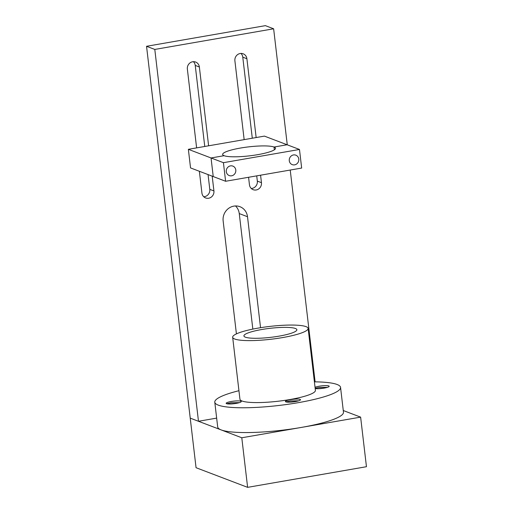 <?xml version="1.0" encoding="UTF-8"?>
<svg xmlns="http://www.w3.org/2000/svg" width="513" height="513" viewBox="0 0 513 513"><rect width="100%" height="100%" fill="white"/><g stroke="black" fill="none" stroke-linecap="round" stroke-linejoin="round"><path stroke-width="0.77" d="M287.267 144.82L273.634 28.792L265.381 25.65L146.545 46.292L190.227 418.133L241.79 437.769L360.626 417.133L343.268 410.522M252.832 329.096L239.257 213.581A12.979 12.165 110.9 0 0 235.512 205.963M208.618 145.807L199.365 66.985A6.393 5.996 110.9 0 0 195.639 62.054A6.393 5.996 110.9 0 0 187.36 69.069L196.62 147.891M199.365 171.278L201.917 193.023A6.393 5.996 110.9 0 0 205.642 197.954A6.393 5.996 110.9 0 0 213.921 190.932L212.19 176.158M273.634 28.792L154.798 49.434L198.48 421.276L216.659 418.114M315.11 381.852L290.23 170.047M260.546 327.698L247.51 216.723A12.979 12.165 110.9 0 0 239.949 206.707A12.979 12.165 110.9 0 0 223.149 220.949L236.416 333.886M256.154 137.548L246.894 58.732A6.393 5.996 110.9 0 0 243.168 53.794A6.393 5.996 110.9 0 0 234.896 60.816L244.156 139.632M248.574 177.28L249.453 184.763A6.393 5.996 110.9 0 0 253.178 189.695A6.393 5.996 110.9 0 0 261.457 182.679L260.578 175.196M198.48 421.276L190.227 418.133L196.056 467.709L247.619 487.35L366.455 466.708L360.626 417.133M154.798 49.434L146.545 46.292M204.758 146.474L195.235 65.414A6.393 5.996 110.9 0 0 193.414 61.688M203.744 196.748A6.393 5.996 110.9 0 0 209.798 189.361L208.06 174.587M252.293 138.221L242.771 57.161A6.393 5.996 110.9 0 0 240.95 53.429M251.28 188.489A6.393 5.996 110.9 0 0 257.334 181.108L256.718 175.869M241.79 437.769L247.619 487.35M224.104 155.696A26.605 4.508 173.3 0 1 222.648 154.464A26.605 4.508 173.3 0 1 244.419 147.423A26.605 4.508 173.3 0 1 274.045 147.026L274.365 149.79L274.045 147.026L287.1 144.756L264.413 136.112L188.361 149.321L190.541 167.918L225.605 181.269L301.663 168.059L299.477 149.469L287.1 144.756L274.045 147.026A26.605 4.508 173.3 0 1 275.5 148.257A26.605 4.508 173.3 0 1 253.73 155.298A26.605 4.508 173.3 0 1 224.104 155.696L211.048 157.966L213.228 176.555L211.048 157.966L224.104 155.696M188.361 149.321L223.424 162.679L225.605 181.269M235.8 170.015A5.066 4.745 -69.1 0 1 229.247 175.574A5.066 4.745 -69.1 0 1 226.297 171.663A5.066 4.745 -69.1 0 1 232.851 166.103A5.066 4.745 -69.1 0 1 235.8 170.015M298.784 159.075A5.066 4.745 -69.1 0 1 292.23 164.635A5.066 4.745 -69.1 0 1 289.281 160.723A5.066 4.745 -69.1 0 1 295.834 155.17A5.066 4.745 -69.1 0 1 298.784 159.075M223.424 162.679L299.477 149.469M282.766 337.548A37.988 6.438 173.3 0 1 232.665 337.265A37.988 6.438 173.3 0 1 258.02 328.121A37.988 6.438 173.3 0 1 308.121 328.397A37.988 6.438 173.3 0 1 282.766 337.548M308.121 328.397L315.405 390.374A37.988 6.438 173.3 0 1 290.05 399.518A37.988 6.438 173.3 0 1 239.943 399.236L232.665 337.265M314.398 381.845A63.317 10.735 173.3 0 1 340.555 387.418L343.466 412.208A63.317 10.735 173.3 0 1 301.208 427.451A63.317 10.735 173.3 0 1 217.698 426.983L214.787 402.192A63.317 10.735 173.3 0 1 238.943 390.707M340.555 387.418A63.317 10.735 173.3 0 1 298.297 402.66A63.317 10.735 173.3 0 1 214.787 402.192M231.228 401.499A7.599 1.289 173.3 0 1 241.251 401.557A7.599 1.289 173.3 0 1 236.179 403.385A7.599 1.289 173.3 0 1 226.156 403.327A7.599 1.289 173.3 0 1 231.228 401.499M226.675 403.718L231.376 402.737L239.449 402.628M315.04 387.296A7.599 1.289 173.3 0 1 319.169 386.225A7.599 1.289 173.3 0 1 329.186 386.283A7.599 1.289 173.3 0 1 324.12 388.11A7.599 1.289 173.3 0 1 315.194 388.578M315.155 388.245L319.31 387.469L327.39 387.353M290.461 399.678A7.599 1.289 173.3 0 1 300.483 399.73A7.599 1.289 173.3 0 1 295.411 401.564A7.599 1.289 173.3 0 1 285.388 401.506A7.599 1.289 173.3 0 1 290.461 399.678M285.908 401.891L290.608 400.916L298.681 400.807M261.707 329.526A26.657 4.521 173.3 0 1 296.867 329.724A26.657 4.521 173.3 0 1 279.078 336.137A26.657 4.521 173.3 0 1 243.919 335.944A26.657 4.521 173.3 0 1 261.707 329.526M229.689 404L235.582 403.487M317.63 388.726L323.523 388.213M288.922 402.173L294.815 401.66M247.51 216.723L239.257 213.581M199.365 66.985L195.235 65.414M213.921 190.932L209.798 189.361M246.894 58.732L242.771 57.161M261.457 182.679L257.334 181.108"/></g></svg>
